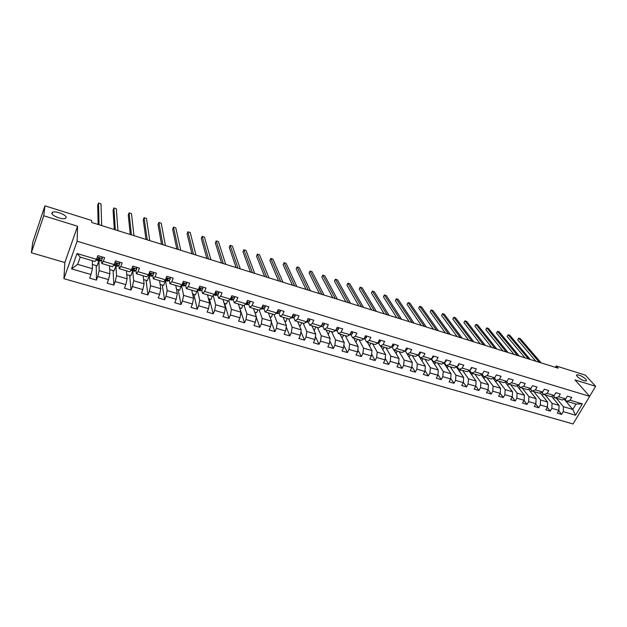 <?xml version="1.0" encoding="UTF-8"?>
<svg xmlns="http://www.w3.org/2000/svg" width="627" height="627" viewBox="0 0 627 627"><rect width="100%" height="100%" fill="white"/><g stroke="black" fill="none" stroke-linecap="round" stroke-linejoin="round"><path stroke-width="0.94" d="M577.153 376.521L576.754 374.836C579.442 374.797 582.507 376.278 585.947 379.257L586.378 380.981C583.659 381.004 580.586 379.515 577.153 376.521M51.822 213.062L52.574 212.208C55.591 210.648 66.697 215.006 66.188 217.53L65.427 218.415C62.449 219.999 51.187 215.57 51.822 213.062M63.923 278.694L573.047 423.97L589.67 396.35L77.121 241.23L63.923 278.694L64.855 262.533L77.576 226.222L43.733 215.766L31.35 252.744L64.855 262.533M31.35 252.744L32.847 242.006L44.932 205.836L43.733 215.766M564.284 399.344L572.796 409.431L576.009 404.047L566.628 401.272L570.084 400.198L571.73 397.432L567.357 396.123L565.711 398.897L558.673 396.805L560.311 394.015L555.883 392.69L554.244 395.488L547.12 393.372L548.758 390.558L544.275 389.218L542.637 392.04L535.427 389.892L537.057 387.063L532.519 385.707L530.889 388.544L523.592 386.373L525.222 383.52L520.622 382.141L518.999 385.002L511.608 382.807L513.231 379.931L508.583 378.543L506.961 381.428L499.476 379.194L501.091 376.302L496.388 374.891L494.766 377.799L487.195 375.542L488.801 372.626L484.036 371.2L482.429 374.123L474.757 371.842L476.363 368.895L471.528 367.453L469.929 370.408L462.154 368.096L463.761 365.126L458.87 363.668L457.271 366.646L449.402 364.303L450.993 361.309L446.04 359.827L444.449 362.829L436.478 360.454L438.061 357.445L433.045 355.94L431.462 358.965L423.39 356.567L424.973 353.526L419.886 352.006L418.311 355.054L410.129 352.617L411.704 349.552L406.555 348.016L404.987 351.089L396.695 348.628L398.263 345.532L393.051 343.972L391.483 347.076L383.089 344.576L384.649 341.456L379.359 339.881L377.807 343.008L369.303 340.477L370.847 337.334L365.494 335.727L363.95 338.886L355.329 336.315L356.865 333.149L351.441 331.526L349.897 334.7L341.166 332.106L342.695 328.909L337.193 327.263L335.664 330.468L326.808 327.835L328.329 324.614L322.756 322.944L321.236 326.173L312.262 323.508L313.774 320.256L308.116 318.563L306.611 321.823L297.512 319.119L299.008 315.836L293.279 314.127L291.782 317.419L282.558 314.668L284.047 311.36L278.239 309.62L276.75 312.944L267.392 310.161L268.873 306.822L262.979 305.059L261.506 308.406L252.023 305.584L253.488 302.222L247.516 300.427L246.05 303.813L236.426 300.952L237.884 297.551L231.825 295.74L230.375 299.15L220.618 296.242L222.06 292.817L215.915 290.975L214.473 294.416L204.574 291.477L206.009 288.012L199.77 286.147L198.344 289.619L188.304 286.633L189.722 283.138L183.397 281.249L181.987 284.752L171.798 281.727L173.201 278.2L166.782 276.28L165.387 279.814L155.049 276.742L156.444 273.184L149.931 271.232L148.544 274.806L138.058 271.687L139.429 268.09L132.822 266.114L131.451 269.72L120.807 266.553L122.163 262.925L115.462 260.918L114.106 264.563L103.306 261.349L104.646 257.681L97.836 255.644L96.503 259.327L77.011 253.527L71.572 268.881L77.654 264.343L92.42 268.669L92.365 260.714M570.084 400.198L582.365 403.859L575.539 415.215L563.273 411.657L561.651 414.392L558.688 410.763M71.572 268.881L90.986 274.516L89.669 278.137L96.44 280.097L97.757 276.483L108.526 279.611L107.193 283.2L113.863 285.12L115.196 281.547L125.8 284.627L124.452 288.185L131.027 290.082L132.383 286.539L142.831 289.572L141.467 293.091L147.941 294.964L149.312 291.453L159.611 294.447L158.231 297.935L164.619 299.777L165.998 296.305L176.148 299.251L174.761 302.7L181.054 304.518L182.449 301.078L192.45 303.985L191.047 307.402L197.254 309.197L198.665 305.788L208.525 308.649L207.106 312.042L213.227 313.806L214.646 310.428L224.372 313.249L222.938 316.611L228.973 318.351L230.407 315.005L240 317.787L238.55 321.118L244.499 322.834L245.949 319.519L255.408 322.262L253.951 325.562L259.813 327.255L261.271 323.963L270.598 326.675L269.132 329.951L274.916 331.62L276.389 328.352L285.591 331.025L284.109 334.269L289.815 335.915L291.296 332.686L300.372 335.32L298.883 338.533L304.518 340.163L306.007 336.958L314.958 339.552L313.461 342.742L319.018 344.348L320.515 341.166L329.347 343.729L327.843 346.896L333.321 348.479L334.826 345.32L343.541 347.852L342.028 350.987L347.436 352.554L348.957 349.427L357.555 351.919L356.026 355.031L361.364 356.575L362.892 353.471L371.38 355.94L369.844 359.02L375.111 360.541L376.647 357.468L385.025 359.898L383.481 362.955L388.677 364.459L390.221 361.411L398.49 363.809L396.946 366.842L402.072 368.323L403.623 365.298L411.782 367.673L410.23 370.675L415.293 372.14L416.853 369.138L424.91 371.482L423.343 374.468L428.343 375.91L429.91 372.932L437.865 375.244L436.298 378.206L441.236 379.625L442.803 376.678L450.656 378.959L449.081 381.898L453.956 383.301L455.539 380.37L463.29 382.627L461.707 385.542L466.519 386.93L468.11 384.022L475.768 386.248L474.177 389.14L478.934 390.511L480.525 387.627L488.088 389.822L486.489 392.69L491.184 394.046L492.783 391.185L500.252 393.356L498.653 396.201L503.293 397.542L504.892 394.704L512.275 396.844L510.668 399.673L515.245 400.998L516.852 398.176L524.141 400.292L522.534 403.098L527.056 404.407L528.671 401.609L535.873 403.702L534.259 406.484L538.726 407.769L540.341 404.995L547.457 407.064L545.843 409.823L550.255 411.1L551.878 408.349L558.908 410.387L557.285 413.13L561.651 414.392M44.932 205.836L91.652 220.477L91.667 222.452L558.14 368.19L556.204 365.996L555.428 367.344M565.711 398.897L562.27 399.979L555.256 397.894L553.461 395.739M551.588 396.35L559.065 405.403L552.05 403.349L545.153 394.908M555.256 397.894L558.673 396.805M558.908 410.387L559.065 405.403M551.878 408.349L552.05 403.349M554.244 395.488L550.835 396.593L543.734 394.485L541.932 392.275M540.184 392.855L547.637 402.056L540.545 399.979L533.781 391.53M543.734 394.485L547.12 393.372M547.457 407.064L547.637 402.056M540.341 404.995L540.545 399.979M542.637 392.04L539.267 393.16L532.08 391.029L530.27 388.756M528.647 389.312L536.077 398.67L528.898 396.562L522.267 388.121M532.08 391.029L535.427 389.892M535.873 403.702L536.077 398.67M528.671 401.609L528.898 396.562M530.889 388.544L527.558 389.688L520.277 387.533L518.458 385.197M516.969 385.73L524.376 395.245L517.103 393.113L510.621 384.672M520.277 387.533L523.592 386.373M524.141 400.292L524.376 395.245M516.852 398.176L517.103 393.113M518.999 385.002L515.707 386.177L508.34 383.99L506.498 381.592M505.15 382.086L512.533 391.773L505.174 389.61L498.826 381.177M508.34 383.99L511.608 382.807M512.275 396.844L512.533 391.773M504.892 394.704L505.174 389.61M506.961 381.428L503.7 382.619L496.247 380.409L494.397 377.94M493.19 378.394L500.542 388.254L493.088 386.075L486.889 377.634M496.247 380.409L499.476 379.194M500.252 393.356L500.542 388.254M492.783 391.185L493.088 386.075M494.766 377.799L491.552 379.022L484.005 376.78L482.147 374.241M481.089 374.648L488.402 384.704L480.854 382.494L474.811 374.06M484.005 376.78L487.195 375.542M488.088 389.822L488.402 384.704M480.525 387.627L480.854 382.494M482.429 374.123L479.255 375.377L471.606 373.104L469.741 370.486M470.321 371.302L468.847 370.863L476.112 381.098L468.471 378.865L462.585 370.432M471.606 373.104L474.757 371.842M475.768 386.248L476.112 381.098M468.11 384.022L468.471 378.865M469.929 370.408L466.794 371.686L459.05 369.389L457.177 366.685M456.432 366.999L463.666 377.454L455.931 375.189L450.202 366.764M459.05 369.389L462.154 368.096M463.29 382.627L463.666 377.454M455.539 380.37L455.931 375.189M457.271 366.646L454.183 367.947L446.338 365.619L444.457 362.821L441.408 364.162L433.469 361.803L431.525 358.848M443.877 363.08L451.064 373.763L443.234 371.466L437.662 363.049M446.338 365.619L449.402 364.303M450.656 378.959L451.064 373.763M442.803 376.678L443.234 371.466M431.164 359.099L438.304 370.024L430.373 367.696L424.973 359.287M433.469 361.803L436.478 360.454M437.865 375.244L438.304 370.024M429.91 372.932L430.373 367.696M431.462 358.965L428.468 360.321L420.427 357.939L418.522 354.639M418.295 355.062L425.38 366.231L417.347 363.879L412.119 355.478M420.427 357.939L423.39 356.567M424.91 371.482L425.38 366.231M416.853 369.138L417.347 363.879M418.311 355.054L415.364 356.442L407.221 354.028L405.301 350.901M405.238 350.908L412.292 362.398L404.149 360.016L399.101 351.622M407.221 354.028L410.129 352.617M411.782 367.673L412.292 362.398M403.623 365.298L404.149 360.016M404.987 351.089L402.087 352.507L393.834 350.062L391.985 346.935M394.054 350.125L399.031 358.511L390.786 356.097L385.918 347.711M393.834 350.062L396.695 348.628M398.49 363.809L399.031 358.511M390.221 361.411L390.786 356.097M391.483 347.076L388.646 348.518L380.283 346.041L378.496 342.914M380.808 346.198L385.597 354.576L377.242 352.131L372.571 343.753M380.283 346.041L383.089 344.576M385.025 359.898L385.597 354.576M376.647 357.468L377.242 352.131M380.158 340.116L380.181 341.59L378.943 342.851L375.017 344.482L366.544 341.974L364.828 338.839M367.391 342.224L371.983 350.587L363.527 348.11L359.044 339.748M366.544 341.974L369.303 340.477M371.38 355.94L371.983 350.587M362.892 353.471L363.527 348.11M363.95 338.886L361.215 340.39L352.625 337.843L350.979 334.716M353.793 338.196L358.197 346.551L349.623 344.035L345.344 335.688M352.625 337.843L355.329 336.315M357.555 351.919L358.197 346.551M348.957 349.427L349.623 344.035M349.897 334.7L347.225 336.244L338.525 333.666L336.95 330.531M340.022 334.113L344.223 342.452L335.539 339.912L331.464 331.573M338.525 333.666L341.166 332.106M343.541 347.852L344.223 342.452M334.826 345.32L335.539 339.912M335.664 330.468L333.047 332.044L324.23 329.434L322.733 326.291M326.071 329.974L330.068 338.306L321.259 335.727L317.395 327.404M324.23 329.434L326.808 327.835M329.347 343.729L330.068 338.306M320.515 341.166L321.259 335.727M321.236 326.173L318.681 327.788L309.738 325.139L308.319 321.996M311.933 325.789L315.718 334.105L306.791 331.487L303.147 323.179M309.738 325.139L312.262 323.508M314.958 339.552L315.718 334.105M306.007 336.958L306.791 331.487M306.611 321.823L304.111 323.469L295.051 320.781L293.718 317.638M297.613 321.541L301.172 329.841L292.127 327.192L288.702 318.9M295.051 320.781L297.512 319.119M300.372 335.32L301.172 329.841M291.296 332.686L292.127 327.192M291.782 317.419L289.353 319.096L280.167 316.369L278.913 313.218M283.09 317.238L286.429 325.523L277.259 322.834L274.062 314.566M280.167 316.369L282.558 314.668M285.591 331.025L286.429 325.523M276.389 328.352L277.259 322.834M276.75 312.944L274.383 314.66L265.072 311.901L263.904 308.743M268.38 312.881L271.483 321.142L262.188 318.414L259.225 310.153L249.765 307.363L248.692 304.197M265.072 311.901L267.392 310.161M270.598 326.675L271.483 321.142M261.271 323.963L262.188 318.414M253.465 308.46L256.333 316.706L246.905 313.939L244.083 305.388M259.21 310.161L261.506 308.406M249.765 307.363L252.023 305.584M255.408 322.262L256.333 316.706M245.949 319.519L246.905 313.939M246.05 303.813L243.825 305.6L234.247 302.763L233.26 299.588M238.346 303.977L240.972 312.199L231.41 309.401L228.745 300.529M234.247 302.763L236.426 300.952M240 317.787L240.972 312.199M230.407 315.005L231.41 309.401M230.375 299.15L228.22 300.976L218.51 298.099L217.616 294.917M223.024 299.44L225.391 307.638L215.696 304.793L213.204 295.56M218.51 298.099L220.618 296.242M224.372 313.249L225.391 307.638M214.646 310.428L215.696 304.793M214.473 294.416L212.396 296.289L202.545 293.365L201.753 290.168M207.482 294.831L209.59 303.006L199.754 300.121L197.458 290.466M202.545 293.365L204.574 291.477M208.525 308.649L209.59 303.006M198.665 305.788L199.754 300.121M198.344 289.619L196.345 291.531L186.352 288.569L185.663 285.356M191.729 290.16L193.563 298.311L183.593 295.388L181.509 285.238M186.352 288.569L188.304 286.633M192.45 303.985L193.563 298.311M182.449 301.078L183.593 295.388M181.987 284.752L180.067 286.704L169.933 283.702L169.345 280.465M175.748 285.426L177.316 293.546L167.197 290.583L165.457 280.457M169.933 283.702L171.798 281.727M176.148 299.251L177.316 293.546M165.998 296.305L167.197 290.583M165.387 279.814L163.545 281.813L153.262 278.764L152.792 275.504M159.548 280.622L160.825 288.718L150.558 285.708L149.195 275.7L151.491 276.225L149.469 275.621L150.723 274.916L151.225 273.505L150.033 273.654L148.176 275.237M153.262 278.764L155.049 276.742M159.611 294.447L160.825 288.718M149.312 291.453L150.558 285.708M148.544 274.806L146.789 276.844L136.357 273.748L136.004 270.449M143.113 275.755L144.092 283.812L133.676 280.763L132.689 270.793M136.357 273.748L138.058 271.687M142.831 289.572L144.092 283.812M132.383 286.539L133.676 280.763M131.451 269.72L129.789 271.805L119.201 268.669L118.965 265.292M126.435 270.809L127.124 278.843L116.551 275.747L115.94 265.817M119.201 268.669L120.807 266.553M125.8 284.627L127.124 278.843M115.196 281.547L116.551 275.747M114.106 264.563L112.531 266.694L101.786 263.505L101.684 260.025M109.521 265.801L109.897 273.795L99.168 270.652L98.948 260.769M101.786 263.505L103.306 261.349M108.526 279.611L109.897 273.795M97.757 276.483L99.168 270.652M96.503 259.327L95.022 261.498L80.225 257.117L77.011 253.527M90.986 274.516L92.42 268.669M589.631 396.303L595.65 386.303L585.367 375.134L556.204 365.996M595.65 386.303L574.983 379.915L589.67 396.35M77.576 226.222L77.121 241.23M80.225 257.117L77.654 264.343M566.628 401.272L564.856 399.172M556.4 398.239L563.422 406.68L572.796 409.431L575.539 415.215M576.009 404.047L582.365 403.859M563.273 411.657L563.422 406.68M92.388 264.461L97.13 265.864L98.909 260.754M96.44 280.097L96.213 265.589M95.978 260.095L98.917 260.965M113.55 265.315L115.893 265.801M109.701 269.563L114.106 270.864L115.909 266.013M113.863 285.12L113.072 270.558M130.863 270.456L132.642 270.778M126.756 274.595L130.839 275.794L132.658 270.989M131.027 290.082L129.687 275.457M147.925 275.527L149.148 275.684M143.575 279.548L147.329 280.653L149.171 275.896M147.941 294.964L146.067 280.285M164.736 280.52L165.387 280.355M160.151 284.439L163.592 285.45L165.457 280.731M164.619 299.777L162.228 285.05M176.485 289.251L179.628 290.176L181.509 285.504M181.054 304.518L178.162 289.745M192.591 294L195.436 294.839L197.082 290.834M197.254 309.197L193.868 294.377M208.477 298.679L211.033 299.432L212.349 296.273M213.227 313.806L209.371 298.946M224.137 303.296L226.41 303.97L227.742 300.835M228.973 318.351L224.654 303.452M239.585 307.849L241.583 308.445L242.923 305.333M244.499 322.834L239.733 307.896M254.821 312.34L256.553 312.857L257.901 309.777M259.813 327.255L256.271 317.058M269.845 316.776L271.319 317.207L272.682 314.151M274.916 331.62L271.342 322.059M284.666 321.142L285.888 321.502L287.26 318.477M289.815 335.915L286.218 326.933M299.291 325.452L300.27 325.742L301.65 322.74M304.518 340.163L300.905 331.699M313.719 329.708L314.456 329.92L315.843 326.949M319.018 344.348L315.405 336.362M327.952 333.901L328.462 334.05L329.857 331.095M333.321 348.479L329.724 340.923M342.005 338.047L343.69 335.194M347.436 352.554L343.855 345.391M355.87 342.13L357.343 339.246M361.364 356.575L357.813 349.78M369.46 345.994L370.816 343.235M375.111 360.541L371.592 354.083M382.838 349.756L384.124 347.178M388.677 364.459L385.197 358.307M396.045 353.479L397.259 351.073M402.072 368.323L398.631 362.461M409.078 357.171L410.238 354.921M415.293 372.14L411.892 366.552M421.947 360.823L423.045 358.715M428.343 375.91L424.988 370.573M431.627 359.804L432.285 360M434.652 364.444L435.694 362.469M441.236 379.625L437.928 374.523M444.182 363.535L445.123 363.817M447.2 368.025L448.195 366.168M453.956 383.301L450.703 378.418M456.589 367.226L457.804 367.587M459.599 371.568L460.531 369.828M466.519 386.93L463.322 382.251M471.833 375.071L472.727 373.441M478.934 390.511L475.783 386.028M481.309 374.57L482.68 374.977M483.919 378.543L484.765 377.007M491.184 394.046L488.088 389.751M493.637 378.23L494.891 378.606M495.863 381.976L496.67 380.534M503.293 397.542L500.228 393.395M505.809 381.843L506.953 382.188M507.658 385.378L508.426 384.022M515.245 400.998L512.204 396.962M517.839 385.417L518.866 385.723M519.313 388.74L520.12 387.321M527.056 404.407L524.039 400.481M529.713 388.944L530.638 389.218M530.826 392.063L531.696 390.55M538.726 407.769L535.724 403.953M541.454 392.431L542.261 392.674M542.206 395.355L543.139 393.748M550.255 411.1L547.269 407.378M553.045 395.88L553.751 396.092M553.453 398.607L554.44 396.922M102.091 256.921L102.303 258.645L101.503 260.26L100.195 261.138L98.133 260.526M102.303 258.645L102.005 256.898M98.078 255.722L97.679 256.075M97.883 259.335L98.361 260.432L99.372 259.625L99.787 258.175L98.549 258.3L97.02 260.033L96.096 259.915M99.05 224.764L98.51 203.03L100.986 203.83L101.676 225.579M99.795 258.183L98.745 259.037L98.353 258.716M98.141 224.482L97.71 205.28L98.51 203.03M119.451 262.117L119.671 263.834L118.84 265.417L117.421 266.256L115.392 265.652M119.671 263.834L119.396 262.102M115.07 264.649L115.65 265.566L116.74 264.798L117.186 263.356L115.964 263.497L115.415 264.398L113.675 265.143M115.337 229.85L113.895 207.976L116.34 208.767L117.923 230.658M117.171 263.348L115.65 264.116M114.31 229.529L113.087 210.21L113.895 207.976M136.553 267.235L136.788 268.944L135.926 270.503L134.39 271.303L132.407 270.707M136.788 268.944L136.529 267.227M132.023 269.837L132.681 270.629L133.857 269.892L134.327 268.466L133.128 268.607L130.996 270.292M131.404 234.866L129.084 212.859L131.498 213.642L133.951 235.666M134.296 268.434L132.744 269.296M130.259 234.514L128.269 215.069L129.084 212.859M153.419 272.275L153.662 273.975L152.761 275.519L151.491 276.225M147.243 239.82L144.077 217.679L146.459 218.447L149.767 240.603M148.74 274.924L149.469 275.621M151.178 273.458L149.657 274.312M145.997 239.428L143.246 219.873L144.077 217.679M170.058 277.259L170.285 278.937L169.361 280.457L167.613 281.17L165.693 280.598M162.879 244.702L158.874 222.444L161.225 223.196L165.363 245.478M165.246 279.971L165.614 280.575L167.354 279.861L167.871 278.466L166.704 278.623L165.348 279.854M167.809 278.404L166.39 279.164M161.515 244.279L158.043 224.615L158.874 222.444M186.462 282.166L186.674 283.827L185.717 285.332L183.868 285.998L181.987 285.442M178.303 249.522L173.483 227.139L175.811 227.891L180.756 250.291M181.618 285.128L183.742 284.744L184.291 283.365L183.131 283.522L182.065 284.564M184.197 283.286L182.904 283.929M176.838 249.06L172.644 229.294L173.483 227.139M202.631 287.001L202.827 288.655L201.847 290.129L199.895 290.763L198.046 290.215M193.516 254.28L187.912 231.778L190.208 232.515L195.938 255.032M197.834 290.113L199.895 289.549L200.562 288.718L200.468 288.185L199.331 288.349L198.5 289.251M200.358 288.099L199.159 288.647M191.948 253.786L187.065 233.918L187.912 231.778M218.58 291.774L218.752 293.405L217.749 294.862L215.696 295.458L213.909 294.925L215.821 294.29L216.417 292.942L215.296 293.107L214.7 293.883M208.532 258.967L202.16 236.363L204.426 237.092L210.923 259.711M216.291 292.848L215.171 293.318M206.863 258.449L201.306 238.479L202.16 236.363M234.294 296.477L234.451 298.091L233.424 299.534L231.786 300.09L229.788 299.643M223.353 263.599L216.229 240.886L218.47 241.607L225.712 264.335M229.952 299.51L232.241 298.162L232.147 297.629L230.767 298.225M231.998 297.527L230.955 297.943M221.582 263.042L215.367 242.986L216.229 240.886M249.797 301.117L249.938 302.716L248.888 304.134L247.179 304.659L245.439 304.299M237.978 268.168L230.125 245.353L232.335 246.066L240.306 268.889M245.909 303.923L247.743 302.786L247.657 302.253L246.725 302.253M247.493 302.143L246.63 302.473M236.113 267.58L229.255 247.438L230.125 245.353M265.08 305.686L265.213 307.277L264.132 308.672L260.879 308.884M252.415 272.674L243.848 249.765L246.035 250.471L254.703 273.396M261.537 308.343L263.042 307.348L262.258 306.697M262.76 306.697L262.157 306.932M250.455 272.063L242.978 251.835L243.848 249.765M280.159 310.2L280.269 311.768L279.172 313.155L276.107 313.414M266.655 277.126L257.407 254.123L259.562 254.821L268.928 277.832M276.836 312.74L278.122 311.846L277.549 311.157M264.61 276.491L256.529 256.177L257.407 254.123M295.027 314.644L295.129 316.204L294.008 317.568L291.116 317.873M280.724 281.523L270.793 258.434L272.925 259.116L282.965 282.221M291.923 317.105L292.997 316.282L292.605 315.608M278.592 280.857L269.908 260.464L270.793 258.434M309.699 319.033L309.785 320.577L308.641 321.925L305.929 322.278M294.612 285.857L284.031 262.682L286.131 263.364L296.822 286.547M306.799 321.408L307.677 320.656L307.442 320.029M292.394 285.167L283.138 264.704L284.031 262.682M324.167 323.367L324.245 324.896L323.077 326.22L320.538 326.62M308.319 290.144L297.096 266.89L299.181 267.557L310.498 290.826M321.486 325.648L322.082 324.449M306.023 289.423L296.203 268.889L297.096 266.89M338.447 327.639L338.509 329.151L337.326 330.46L335.006 330.86M321.863 294.377L310.012 271.044L312.066 271.703L324.01 295.043M336.025 329.716L336.456 328.814M319.48 293.632L309.111 273.027L310.012 271.044M352.539 331.855L352.586 333.352L351.379 334.646L349.435 334.975M335.226 298.546L322.772 275.143L324.81 275.794L337.357 299.212M332.765 297.778L321.87 277.118L322.772 275.143M366.442 336.009L366.474 337.498L365.251 338.776L363.715 339.011M348.432 302.676L335.382 279.203L337.397 279.846L350.532 303.327M345.892 301.885L334.473 281.155L335.382 279.203M361.473 306.752L347.852 283.208L349.835 283.843L363.542 307.395M358.863 305.937L346.935 285.152L347.852 283.208M393.701 344.168L393.709 345.634L392.455 346.88L391.522 346.99M374.35 310.773L360.164 287.166L362.132 287.801L376.396 311.415M371.67 309.934L359.247 289.094L360.164 287.166M407.072 348.165L407.064 349.615L405.066 350.932M387.071 314.746L372.344 291.085L374.28 291.704L389.101 315.381M384.32 313.884L371.419 292.997L372.344 291.085M420.262 352.115L420.255 353.55L418.961 354.764M399.642 318.673L384.375 294.949L386.295 295.568L401.641 319.3M396.82 317.795L383.45 296.853L384.375 294.949M433.288 356.011L433.265 357.437L431.619 358.668M412.057 322.552L396.272 298.781L398.169 299.385L414.032 323.171M409.172 321.651L395.339 300.662L396.272 298.781M446.15 359.859L446.118 361.27L444.637 362.469M424.33 326.385L408.036 302.559L409.909 303.162L426.282 326.996M421.375 325.468L407.095 304.432L408.036 302.559M458.854 363.691L458.807 365.063L457.491 366.231M436.447 330.17L419.667 306.297L421.516 306.893L438.375 330.774M433.437 329.23L418.718 308.163L419.667 306.297M471.379 367.735L471.339 368.801L470.195 369.914M448.43 333.917L431.164 309.997L432.991 310.584L450.335 334.512M445.35 332.953L430.216 311.846L431.164 309.997M483.746 371.717L482.766 373.512M460.265 337.616L442.529 313.649L444.339 314.237L462.154 338.204M457.13 336.636L441.58 315.483L442.529 313.649M495.965 375.651L495.212 377.007M471.966 341.268L453.776 317.27L455.563 317.842L473.824 341.848M468.769 340.273L452.819 319.088L453.776 317.27L452.819 319.088M508.019 379.539L507.572 380.338M483.527 344.881L464.889 320.844L466.66 321.408L485.369 345.461M480.282 343.87L463.933 322.646L464.889 320.844L463.933 322.646M494.962 348.455L475.885 324.378L477.633 324.943L496.78 349.02M491.654 347.421L474.921 326.173L475.885 324.378L474.921 326.173M506.255 351.982L486.756 327.874L488.488 328.43L508.058 352.546M502.901 350.932L485.792 329.653L486.756 327.874L485.792 329.653M517.424 355.47L497.517 331.33L499.225 331.879L519.203 356.026M514.015 354.404L496.545 333.102L497.517 331.33L496.545 333.102M528.467 358.926L508.152 334.755L509.845 335.296L530.23 359.475M525.011 357.845L507.18 336.511L508.152 334.755L507.18 336.511M539.385 362.335L518.678 338.133L520.355 338.674L541.125 362.876M535.873 361.238L517.706 339.881L518.678 338.133L517.706 339.881M102.295 258.59L97.31 257.101M97.02 260.033L96.19 259.782M100.485 261.059L98.361 260.432M98.024 259.225L96.683 258.826M101.503 260.26L99.372 259.625M119.663 263.779L114.921 262.36M114.326 265.174L113.777 265.009M117.735 266.185L115.65 265.566M115.415 264.398L114.294 264.069M118.84 265.417L116.74 264.798M117.265 263.473L117.296 263.889M136.78 268.889L132.281 267.541M134.734 271.24L132.681 270.629M132.548 269.5L131.639 269.234M135.926 270.503L133.857 269.892M134.39 268.544L134.437 268.999M153.646 273.921L149.383 272.643M149.438 274.532L148.732 274.32M152.761 275.519L150.723 274.916M151.256 273.544L151.326 274.038M170.278 278.882L166.233 277.675M168.012 281.131L166.014 280.535M166.084 279.485L165.575 279.336M169.361 280.457L167.354 279.861M167.887 278.482L167.973 278.999M186.666 283.772L182.841 282.636M184.291 285.975L182.324 285.387M185.717 285.332L183.742 284.744M184.267 283.341L184.385 283.898M202.819 288.6L199.206 287.519M200.35 290.74L198.406 290.168M201.847 290.129L199.895 289.549M200.421 288.146L200.562 288.718M218.745 293.35L215.343 292.339M216.174 295.45L214.262 294.878M217.749 294.862L215.821 294.29M216.346 292.88L216.511 293.475M234.451 298.037L231.253 297.088M231.786 300.09L229.921 299.534M233.424 299.534L231.528 298.969M232.053 297.559L232.241 298.162M249.938 302.661L246.936 301.767M247.179 304.659L245.58 304.189M248.888 304.134L247.014 303.578M247.54 302.167L247.743 302.786M265.205 307.222L262.399 306.384M262.36 309.174L261.02 308.782M264.132 308.672L262.29 308.123M262.807 306.713L263.042 307.348M280.269 311.721L277.651 310.937M277.338 313.625L276.248 313.304M279.172 313.155L277.353 312.607M277.871 311.204L278.122 311.846M295.121 316.149L292.691 315.428M292.104 318.014L291.273 317.771M294.008 317.568L292.213 317.035M292.731 315.64L292.997 316.282M309.777 320.53L307.52 319.856M306.681 322.349L306.086 322.176M308.641 321.925L306.869 321.4M307.418 320.083L307.677 320.656M324.237 324.841L322.153 324.222M323.077 326.22L321.439 325.734M338.502 329.104L336.589 328.532M337.326 330.46L335.876 330.029M352.578 333.305L350.83 332.78M351.379 334.646L350.109 334.269M366.474 337.451L364.883 336.973M365.251 338.776L364.154 338.455M380.181 341.543L378.747 341.112M378.943 342.851L378.018 342.577M393.709 345.579L392.431 345.203M392.455 346.88L391.695 346.653M407.072 349.568L405.935 349.231M405.794 350.846L405.199 350.673M420.255 353.503L419.267 353.213M433.273 357.39L432.418 357.139M446.118 361.23L445.413 361.011M458.807 365.016L458.235 364.843M471.339 368.754L470.901 368.621M576.754 374.836L576.464 375.33M52.574 212.208L52.025 213.846"/></g></svg>
